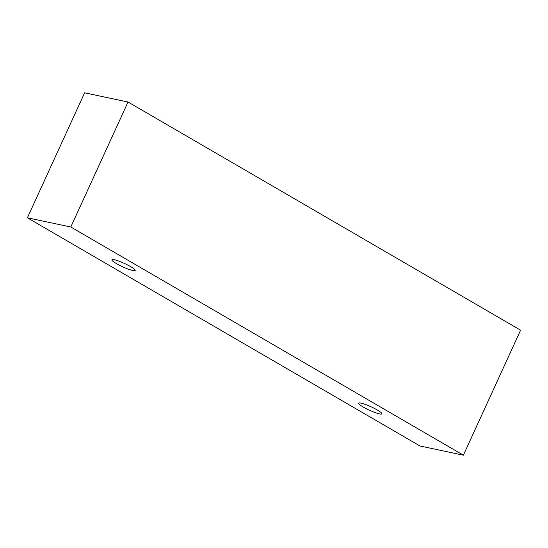 <?xml version="1.0" encoding="UTF-8"?>
<svg xmlns="http://www.w3.org/2000/svg" width="548" height="548" viewBox="0 0 548 548"><rect width="100%" height="100%" fill="white"/><g stroke="black" fill="none" stroke-linecap="round" stroke-linejoin="round"><path stroke-width="0.82" d="M363.18 407.006A12.803 1.891 24.6 0 1 358.604 403.177A12.803 1.891 24.6 0 1 371.03 406.787A12.803 1.891 24.6 0 1 381.888 413.836A12.803 1.891 24.6 0 1 375.072 412.548A12.803 1.891 24.6 0 1 363.18 407.006M520.6 330.197L128.027 102.017L84.625 92.818L27.4 217.803L419.974 445.983L463.375 455.183L520.6 330.197M116.491 263.629A12.803 1.891 24.6 0 1 111.922 259.793A12.803 1.891 24.6 0 1 124.348 263.403A12.803 1.891 24.6 0 1 135.198 270.452A12.803 1.891 24.6 0 1 128.383 269.164A12.803 1.891 24.6 0 1 116.491 263.629M463.375 455.183L70.802 227.002L27.4 217.803M70.802 227.002L128.027 102.017"/></g></svg>
